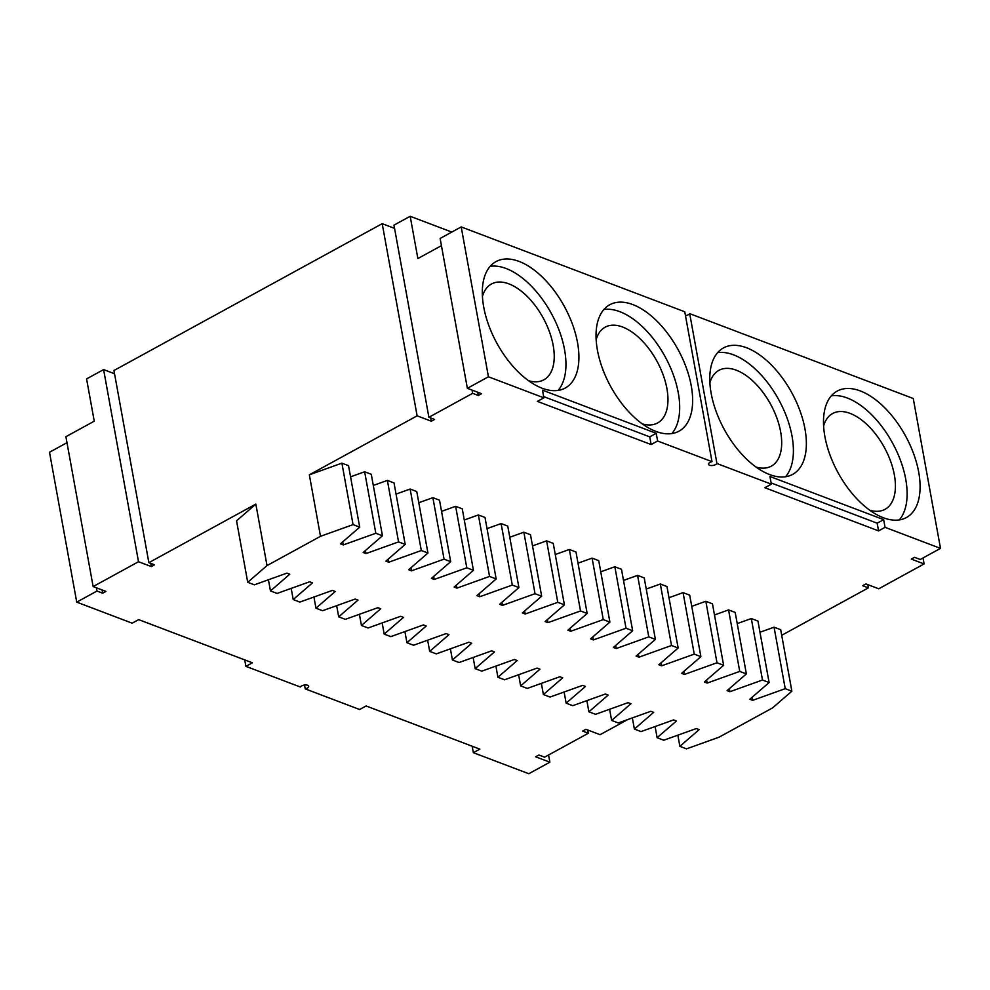 <?xml version="1.0" encoding="UTF-8"?>
<svg xmlns="http://www.w3.org/2000/svg" width="990" height="990" viewBox="0 0 990 990"><rect width="100%" height="100%" fill="white"/><g stroke="black" fill="none" stroke-linecap="round" stroke-linejoin="round"><path stroke-width="1.49" d="M382.202 223.678L417.124 415.825L309.338 474.816L320.5 536.308L267.015 565.587L255.841 504.096L148.859 562.654L113.949 370.507L382.202 223.678L394.565 228.368M417.124 415.825L431.331 421.22L434.573 419.438L428.893 417.285L393.971 225.151L410.182 216.278L451.786 232.068M66.986 442.691L49.5 452.257L76.737 602.13L96.995 591.042L102.688 593.196L105.93 591.426L93.134 586.563L65.897 436.701L94.26 421.171L86.575 378.898L103.603 369.592L114.531 373.737M430.749 417.99L431.331 421.22M428.893 417.285L472.651 393.327L478.343 395.493L481.586 393.711L467.367 388.315L488.441 376.782L543.881 397.832L542.483 390.147L656.209 433.311L657.607 440.996L651.123 444.547L649.725 436.862L656.209 433.311M472.069 390.11L472.651 393.327M410.182 216.278L417.867 258.551L441.441 245.644M685.464 315.6A4.368 1.955 169.7 0 0 689.696 313.644L913.263 398.512L940.5 548.386L920.242 559.474L914.55 557.321L911.307 559.09L924.103 563.941L923.014 557.952M924.103 563.941L878.724 588.79L865.928 583.927L862.686 585.709L868.366 587.862L781.704 635.295M867.785 584.632L868.366 587.862M627.796 719.544L600.113 734.691L585.894 729.296L582.652 731.066L588.345 733.231L544.574 757.177L538.894 755.024L535.652 756.793L549.871 762.189L528.796 773.722L473.356 752.685L472.18 746.225M759.974 632.239L774.056 627.19L780.689 629.702L791.864 691.193L772.571 707.899L719.074 737.179L686.503 748.861L679.87 746.336L677.841 735.174M587.763 730.001L588.345 733.231M93.134 586.563L138.513 561.726L103.603 369.592M138.513 561.726L151.309 566.589L154.551 564.807L148.859 562.654M150.727 563.36L151.309 566.589M255.841 504.096L236.548 520.814L247.723 582.293L254.356 584.818L286.914 573.136L289.761 574.212L270.468 590.931L277.101 593.443L309.66 581.774L312.506 582.85L293.213 599.556L299.846 602.081L332.405 590.399L335.251 591.488L315.959 608.194L322.591 610.719L355.15 599.037L357.996 600.113L338.691 616.832L345.337 619.344L377.895 607.674L380.742 608.751L361.437 625.47L368.082 627.982L400.641 616.3L403.487 617.389L384.182 634.095L390.827 636.62L423.386 624.938L426.232 626.014L406.927 642.733L413.572 645.245L446.131 633.575L448.977 634.652L429.672 651.37L436.318 653.883L468.876 642.201L471.723 643.29L452.418 659.996L459.063 662.52L491.622 650.838L494.468 651.915L475.163 668.634L481.808 671.146L514.367 659.476L517.213 660.553L497.908 677.271L504.554 679.784L537.112 668.101L539.958 669.191L520.653 685.897L527.299 688.421L559.857 676.739L562.704 677.816L543.399 694.534L550.044 697.047L582.603 685.377L585.449 686.454L566.144 703.172L572.789 705.684L605.348 694.015L608.194 695.091L588.889 711.798L595.534 714.322L628.093 702.64L630.939 703.717L611.634 720.435L618.28 722.948L650.838 711.278L653.685 712.355L634.38 729.073L641.025 731.585L673.584 719.916L676.43 720.992L657.125 737.699L663.77 740.223L696.329 728.541L699.175 729.618L679.87 746.336M76.737 602.13L132.177 623.18L138.662 619.629L252.388 662.793L245.904 666.344L300.304 686.998A4.368 1.955 -10.3 0 1 304.92 684.993A4.368 1.955 -10.3 0 1 308.682 686.256A4.368 1.955 -10.3 0 1 305.229 688.867L359.63 709.508L366.114 705.969L479.841 749.133L473.356 752.685M309.338 474.816L341.897 463.147L353.071 524.626L359.704 527.15L340.411 543.857L343.245 544.933L375.816 533.264L382.449 535.776L363.157 552.494L365.991 553.571L398.562 541.901L405.195 544.413L385.902 561.132L388.736 562.209L421.307 550.527L427.94 553.051L408.647 569.757L411.481 570.834L444.052 559.164L450.685 561.677L431.393 578.395L434.226 579.472L466.797 567.802L473.43 570.314L454.138 587.033L456.972 588.11L489.543 576.428L496.176 578.952L476.883 595.658L479.717 596.747L512.288 585.065L518.921 587.577L499.628 604.296L502.462 605.373L535.033 593.703L541.666 596.215L522.374 612.934L525.207 614.01L557.778 602.328L564.411 604.853L545.119 621.559L547.953 622.648L580.524 610.966L587.157 613.478L567.864 630.197L570.698 631.274L603.269 619.604L609.902 622.116L590.609 638.835L593.443 639.911L626.014 628.229L632.647 630.754L613.355 647.46L616.188 648.549L648.759 636.867L655.392 639.391L636.1 656.098L638.934 657.174L671.505 645.505L678.138 648.017L658.845 664.736L661.679 665.812L694.25 654.13L700.883 656.655L681.59 673.361L684.424 674.45L716.995 662.768L723.628 665.292L704.336 681.999L707.169 683.075L739.74 671.406L746.373 673.918L727.081 690.636L729.915 691.713L762.486 680.031L769.119 682.555L749.826 699.262L752.66 700.351L785.231 688.669L791.864 691.193M651.123 444.547L537.397 401.383L543.881 397.832M940.5 548.386L885.06 527.336L878.576 530.888L764.849 487.724L771.334 484.172L716.933 463.518A4.368 1.955 -10.3 0 1 712.317 465.51A4.368 1.955 -10.3 0 1 708.555 464.248A4.368 1.955 -10.3 0 1 712.008 461.649L657.607 440.996M769.119 682.555L757.944 621.064L751.311 618.552L762.486 680.031M737.228 623.601L751.311 618.552M746.373 673.918L735.199 612.439L728.566 609.914L739.74 671.406M714.483 614.963L728.566 609.914M723.628 665.292L712.454 603.801L705.821 601.289L716.995 662.768M691.738 606.338L705.821 601.289M700.883 656.655L689.708 595.163L683.075 592.651L694.25 654.13M668.993 597.7L683.075 592.651M678.138 648.017L666.963 586.538L660.33 584.013L671.505 645.505M646.247 589.062L660.33 584.013M655.392 639.391L644.218 577.9L637.585 575.388L648.759 636.867M623.502 580.437L637.585 575.388M632.647 630.754L621.472 569.262L614.84 566.75L626.014 628.229M600.757 571.799L614.84 566.75M609.902 622.116L598.727 560.637L592.094 558.113L603.269 619.604M578.011 563.162L592.094 558.113M587.157 613.478L575.982 551.999L569.349 549.487L580.524 610.966M555.266 554.524L569.349 549.487M564.411 604.853L553.237 543.361L546.604 540.849L557.778 602.328M532.521 545.898L546.604 540.849M541.666 596.215L530.491 534.736L523.859 532.212L535.033 593.703M509.776 537.261L523.859 532.212M518.921 587.577L507.746 526.098L501.113 523.574L512.288 585.065M487.031 528.623L501.113 523.574M496.176 578.952L485.001 517.461L478.368 514.949L489.543 576.428M464.285 519.998L478.368 514.949M473.43 570.314L462.256 508.835L455.623 506.311L466.797 567.802M441.54 511.36L455.623 506.311M450.685 561.677L439.511 500.197L432.878 497.673L444.052 559.164M418.795 502.722L432.878 497.673M427.94 553.051L416.765 491.56L410.132 489.048L421.307 550.527M396.05 494.097L410.132 489.048M405.195 544.413L394.02 482.934L387.387 480.41L398.562 541.901M373.304 485.459L387.387 480.41M382.449 535.776L371.275 474.297L364.642 471.772L375.816 533.264M350.559 476.821L364.642 471.772M359.704 527.15L348.529 465.659L341.897 463.147M488.441 376.782L461.204 226.92L684.771 311.776L712.008 461.649M461.204 226.92L440.129 238.454L467.367 388.315M477.762 392.263L478.343 395.493M102.094 589.966L102.688 593.196M96.414 587.812L96.995 591.042M245.904 666.344L244.728 659.885M304.536 685.043L305.229 688.867M548.559 754.999L549.871 762.189M655.095 726.536L657.125 737.699M632.35 717.899L634.38 729.073M609.605 709.273L611.634 720.435M586.86 700.635L588.889 711.798M564.114 691.998L566.144 703.172M541.369 683.372L543.399 694.534M518.624 674.735L520.653 685.897M495.891 666.097L497.908 677.271M473.146 657.471L475.163 668.634M450.4 648.834L452.418 659.996M427.655 640.196L429.672 651.37M404.91 631.571L406.927 642.733M382.165 622.933L384.182 634.095M359.42 614.295L361.437 625.47M336.674 605.67L338.691 616.832M313.929 597.032L315.959 608.194M291.184 588.394L293.213 599.556M268.438 579.769L270.468 590.931M267.015 565.587L247.723 582.293M320.5 536.308L353.071 524.626M342.701 541.876L343.245 544.933M365.446 550.514L365.991 553.571M388.191 559.152L388.736 562.209M410.937 567.777L411.481 570.834M433.682 576.415L434.226 579.472M456.427 585.053L456.972 588.11M479.16 593.678L479.717 596.747M501.905 602.316L502.462 605.373M524.65 610.954L525.207 614.01M547.396 619.579L547.953 622.648M570.141 628.217L570.698 631.274M592.886 636.855L593.443 639.911M615.632 645.48L616.188 648.549M638.377 654.118L638.934 657.174M661.122 662.755L661.679 665.812M683.867 671.381L684.424 674.45M706.613 680.019L707.169 683.075M729.358 688.656L729.915 691.713M752.103 697.282L752.66 700.351M774.056 627.19L785.231 688.669M689.696 313.644L716.933 463.518M885.06 527.336L883.662 519.651L769.935 476.487L771.334 484.172M769.589 474.557A72.072 38.424 -118.7 0 1 716.141 411.493A72.072 38.424 -118.7 0 1 723.455 347.936A72.072 38.424 -118.7 0 1 791.765 392.708A72.072 38.424 -118.7 0 1 792.668 474.383A72.072 38.424 -118.7 0 1 769.589 474.557M883.315 517.733A72.072 38.424 -118.7 0 1 829.868 454.657A72.072 38.424 -118.7 0 1 837.181 391.1A72.072 38.424 -118.7 0 1 905.491 435.872A72.072 38.424 -118.7 0 1 906.395 517.547A72.072 38.424 -118.7 0 1 883.315 517.733M883.662 519.651L877.177 523.203L771.111 482.934M878.576 530.888L877.177 523.203M542.136 388.229A72.072 38.424 61.3 0 0 565.216 388.043A72.072 38.424 61.3 0 0 564.312 306.368A72.072 38.424 61.3 0 0 496.002 261.595A72.072 38.424 61.3 0 0 488.689 325.153A72.072 38.424 61.3 0 0 542.136 388.229M655.863 431.393A72.072 38.424 61.3 0 0 678.942 431.207A72.072 38.424 61.3 0 0 678.039 349.544A72.072 38.424 61.3 0 0 609.729 304.759A72.072 38.424 61.3 0 0 602.415 368.317A72.072 38.424 61.3 0 0 655.863 431.393M543.659 396.606L649.725 436.862M717.626 352.663A72.072 38.424 -118.7 0 1 778.796 399.799A72.072 38.424 -118.7 0 1 785.54 476.747M831.352 395.827A72.072 38.424 -118.7 0 1 892.522 442.976A72.072 38.424 -118.7 0 1 899.266 519.911M558.088 390.407A72.072 38.424 61.3 0 0 551.356 313.471A72.072 38.424 61.3 0 0 490.174 266.322M671.814 433.583A72.072 38.424 61.3 0 0 665.082 356.635A72.072 38.424 61.3 0 0 603.9 309.499M528.499 380.68A54.599 29.106 61.3 0 0 543.857 379.814A54.599 29.106 61.3 0 0 543.176 317.939A54.599 29.106 61.3 0 0 491.424 284.019A54.599 29.106 61.3 0 0 482.427 296.493M709.88 382.821A54.599 29.106 -118.7 0 1 718.876 370.359A54.599 29.106 -118.7 0 1 770.628 404.279A54.599 29.106 -118.7 0 1 771.309 466.154A54.599 29.106 -118.7 0 1 755.952 467.02M642.225 423.844A54.599 29.106 61.3 0 0 657.583 422.978A54.599 29.106 61.3 0 0 656.902 361.103A54.599 29.106 61.3 0 0 605.15 327.183A54.599 29.106 61.3 0 0 596.153 339.657M823.606 425.997A54.599 29.106 -118.7 0 1 832.602 413.523A54.599 29.106 -118.7 0 1 884.355 447.443A54.599 29.106 -118.7 0 1 885.035 509.318A54.599 29.106 -118.7 0 1 869.678 510.184"/></g></svg>
